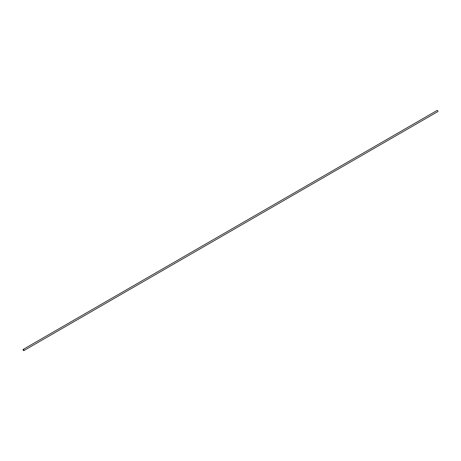 <?xml version="1.0" encoding="UTF-8"?>
<svg xmlns="http://www.w3.org/2000/svg" width="461" height="461" viewBox="0 0 461 461"><rect width="100%" height="100%" fill="white"/><g stroke="black" fill="none" stroke-linecap="round" stroke-linejoin="round"><path stroke-width="0.69" d="M23.874 350.585L437.806 111.602A0.686 0.392 -120 0 0 437.95 111.285A0.686 0.392 -120 0 0 437.466 110.45A0.686 0.392 -120 0 0 437.126 110.415L23.194 349.398A0.686 0.392 60 0 1 23.874 349.795A0.686 0.392 60 0 1 23.874 350.585A0.686 0.392 60 0 1 23.534 350.55L23.534 350.55A0.686 0.392 60 0 1 23.517 350.539A0.634 0.369 -120 0 0 23.499 349.496A0.634 0.369 -120 0 0 23.499 350.527L23.499 350.527M23.05 349.755L23.05 349.715A0.686 0.392 60 0 1 23.05 349.715A0.686 0.392 60 0 1 23.194 349.398M437.466 110.45L437.501 110.473A0.634 0.369 60 0 1 437.95 111.268L437.95 111.245"/></g></svg>
